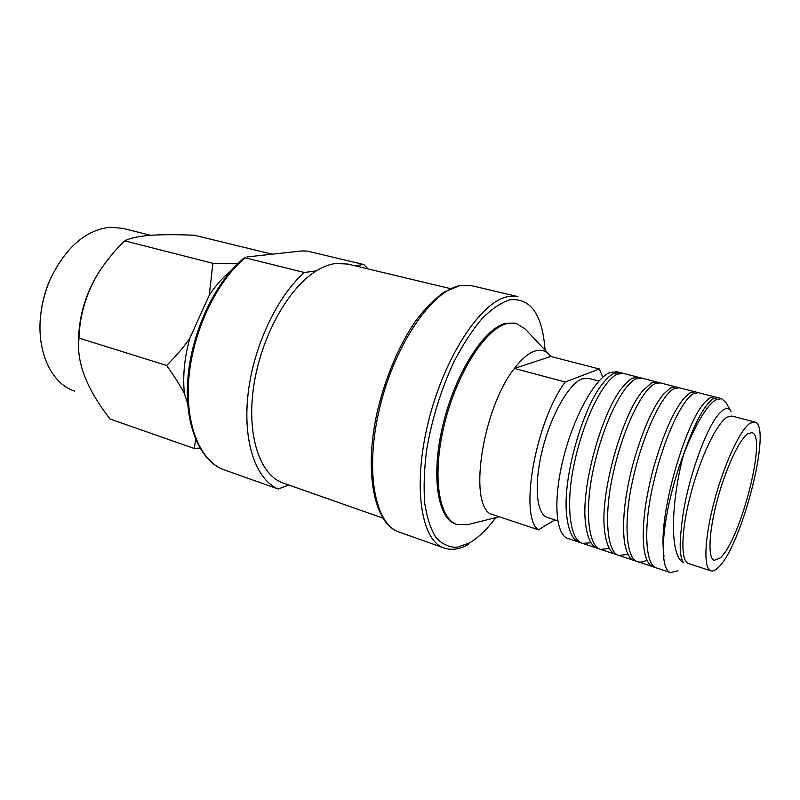 <?xml version="1.0" encoding="UTF-8"?>
<svg xmlns="http://www.w3.org/2000/svg" width="800" height="800" viewBox="0 0 800 800"><rect width="100%" height="100%" fill="white"/><g stroke="black" fill="none" stroke-linecap="round" stroke-linejoin="round"><path stroke-width="1.2" d="M550.76 356.46L549.36 354.74C545.52 350.55 540.76 349.3 535.07 350.98C528.57 353.05 521.69 358.87 514.41 368.45L550.76 356.46L599.33 368.99L602.84 377.2L599.33 368.99L565.19 382.01L599.33 368.99L550.76 356.46L549.36 354.74C545.52 350.55 540.76 349.3 535.07 350.98C528.57 353.05 521.69 358.87 514.41 368.45L565.19 382.01C535.22 422.08 518.85 517.18 538.47 529.81C518.85 517.18 535.22 422.08 565.19 382.01L514.41 368.45L550.76 356.46M489.85 513.62L538.47 529.81L554.81 519.9L538.47 529.81L489.85 513.62C468.44 500.48 483.36 407.18 514.41 368.45C483.36 407.18 468.44 500.48 489.85 513.62M246.95 256.94L302.04 250.95L307.13 251.06L363.75 264.51L368.15 268.95L363.75 264.51L307.13 251.06L302.04 250.95L246.95 256.94M245.28 257.83L244.83 257.42C216.48 279.98 192.46 329.24 188.09 375.87C183.64 422.6 198.89 459.49 222.38 469.2L222.48 469.23C199.21 459.54 184.52 422.49 189.06 376.04C193.53 329.64 217.25 280.64 245.28 257.83L244.83 257.42C216.48 279.98 192.46 329.24 188.09 375.87C183.64 422.6 198.89 459.49 222.38 469.2L222.48 469.23C199.21 459.54 184.52 422.49 189.06 376.04C193.53 329.64 217.25 280.64 245.28 257.83L304.39 272.49L316.27 270.9C322.98 266.76 329.48 264.29 335.77 263.48L347.68 264.05L335.77 263.48C329.48 264.29 322.98 266.76 316.27 270.9C288.2 287.95 260.82 337.28 253.67 386.47C246.38 435.72 260.06 475.37 283.23 483.07C260.06 475.37 246.38 435.72 253.67 386.47C260.82 337.28 288.2 287.95 316.27 270.9L304.39 272.49L245.28 257.83M354.71 265.73L363.75 264.51L354.71 265.73M288.8 485.02L278.23 489.03L222.48 469.23L278.23 489.03C256.11 479.71 242.71 442.2 248 394.56C253.22 346.99 277.03 296.32 304.39 272.49C277.03 296.32 253.22 346.99 248 394.56C242.71 442.2 256.11 479.71 278.23 489.03L288.8 485.02M194.37 235.26C177.25 234.47 162.52 234.49 150.18 235.32C138.44 236.3 129.94 238.14 124.7 240.84C114.53 250.79 105.78 261.49 98.45 272.95C86.24 293.18 79.75 314.89 78.97 338.07L78.59 344.43C78.05 366.54 88.56 391.41 110.11 419.05L194.17 448.44L195.71 439.67L194.17 448.44L110.11 419.05C88.56 391.41 78.05 366.54 78.59 344.43L78.97 338.07L166.61 365.46C175.89 356.24 183.62 347.21 189.78 338.36L209.29 295.12L212.88 263.31L124.7 240.84C114.53 250.79 105.78 261.49 98.45 272.95C86.24 293.18 79.75 314.89 78.97 338.07L166.61 365.46C175.89 356.24 183.62 347.21 189.78 338.36L209.29 295.12C215.94 285.12 223.15 277.05 230.91 270.91C223.15 277.05 215.94 285.12 209.29 295.12L212.88 263.31L237.9 263.55L212.88 263.31L124.7 240.84C129.94 238.14 138.44 236.3 150.18 235.32C162.52 234.49 177.25 234.47 194.37 235.26L272.21 254.19L194.37 235.26M110.14 227.24L122.6 228.32L110.14 227.24C86.23 229.87 66.55 246.62 51.09 277.5C66.55 246.62 86.23 229.87 110.14 227.24M40.71 315.03L41.32 310.09C42.94 299.09 46.05 288.52 50.64 278.39L51.09 277.5C46.23 288.23 42.93 299.43 41.22 311.08C42.93 299.43 46.23 288.23 51.09 277.5L50.64 278.39C46.05 288.52 42.94 299.09 41.32 310.09L41.22 311.08C35.3 349.51 50.83 383.74 74.7 391.12C50.83 383.74 35.3 349.51 41.22 311.08L40.71 315.03M199.9 448.07L194.17 448.44L199.9 448.07M187.65 403.54L184.39 393.55C179.98 385.19 174.05 375.82 166.61 365.46C174.05 375.82 179.98 385.19 184.39 393.55C182.62 376.13 184.41 357.74 189.78 338.36C184.41 357.74 182.62 376.13 184.39 393.55L187.65 403.54M455.82 524.1C437.37 518.5 430.62 474.69 443.25 423.59C455.71 372.48 484.39 328.12 505.81 323.28L514.98 323.1L505.81 323.28C484.39 328.12 455.71 372.48 443.25 423.59C430.62 474.69 437.37 518.5 455.82 524.1L456.97 524.49C438.55 518.9 431.83 475.08 444.48 423.95C456.95 372.82 485.62 328.43 507 323.57L516.16 323.39L525.26 329.04L516.16 323.39L507 323.57C485.62 328.43 456.95 372.82 444.48 423.95C431.83 475.08 438.55 518.9 456.97 524.49L455.82 524.1M547.41 517.48C536.41 514.29 533.66 484.75 542.35 449.95C550.93 415.15 568.96 383.61 582.12 378.85L588.37 378.29L582.12 378.85C568.96 383.61 550.93 415.15 542.35 449.95C533.66 484.75 536.41 514.29 547.41 517.48L557.76 520.86L547.41 517.48M677.96 570.76L670.45 572.58L567.94 538.49C555.52 534.9 552.86 499.62 563.51 457.65C574.03 415.69 595.29 377.88 610.22 372.42L617.01 371.76L721.64 398.66L726.12 402.73L730.81 411.04M670.45 572.58C660.56 569.87 660.72 533.97 672.25 490.18C683.67 446.4 703.59 406.22 716.09 399.74L721.64 398.66M727.18 417.12L731.95 416.03L727.18 417.12C716.82 423.1 700.3 457.37 690.68 494.23C680.96 531.1 680.45 561.37 688.52 563.56C680.45 561.37 680.96 531.1 690.68 494.23C700.3 457.37 716.82 423.1 727.18 417.12M750.18 423.18L754.7 422.01C772.99 424.77 741.49 547.81 717.86 567.92C715.16 570.47 712.83 571.46 710.88 570.86C703.31 568.84 704.38 538.47 714.26 501.26C724.06 464.08 740.31 429.38 750.18 423.18L754.7 422.01C772.99 424.77 741.49 547.81 717.86 567.92C715.16 570.47 712.83 571.46 710.88 570.86C703.31 568.84 704.38 538.47 714.26 501.26C724.06 464.08 740.31 429.38 750.18 423.18M720.09 557.96L714.25 560.36C707.74 558.62 708.68 532.61 717.08 500.88C725.41 469.16 739.28 439.34 747.82 433.76L751.84 432.67C767.59 434.84 740.31 541.22 720.09 557.96L714.25 560.36C707.74 558.62 708.68 532.61 717.08 500.88C725.41 469.16 739.28 439.34 747.82 433.76L751.84 432.67C767.59 434.84 740.31 541.22 720.09 557.96M467.69 524.66L456.97 524.49L467.69 524.66L499.29 516.76L467.69 524.66M78.59 344.53L78.55 339.23C79.2 315.82 85.59 294.11 97.72 274.07L99.71 270.98L97.72 274.07C85.59 294.11 79.2 315.82 78.55 339.23L78.59 344.53M731.09 411.55C729.24 408.03 726.48 407.6 722.81 410.27L719.59 413.3C705.69 427.26 684.85 486.83 681.49 527.29C679.24 545.62 679.91 557.42 683.52 562.7C669.12 555.76 671.11 501.72 683.53 454.59C671.73 485.77 663.46 523.5 663.13 546.68L663.99 556.94M653.38 566.91C648.84 565.52 645.72 559.58 644.03 549.09C641.65 527.57 644.86 500.34 653.68 467.41C663.44 433.76 673.61 410.65 684.18 398.07L689.83 392.96L694.97 391.8L698.28 392.65L693.19 393.83C681.4 400.8 663.08 439.91 653.03 485.09C643.15 527.39 645.34 565.77 656.64 567.99M679.08 387.72L673.73 388.81C661.46 395.58 642.88 434.26 632.96 479.09C623.22 521.05 625.94 559.31 637.69 561.69C640.39 562.57 643.48 562.03 646.96 560.05M634.47 560.62C629.45 559.08 626.06 552.5 624.29 540.85C622.06 519.44 625.17 493.01 633.62 461.58C643 429.37 652.98 406.89 663.57 394.12L670.43 387.96L675.81 386.88L679.07 387.71M615.85 554.42C610.34 552.74 606.67 545.46 604.84 532.6C598.79 494.95 622.97 412.37 643.16 390.35L651.33 383.03L656.95 382.03L660.16 382.85L654.58 383.86C641.84 390.44 623 428.7 613.22 473.18C603.6 514.81 606.84 552.94 619.02 555.48L628.02 554.27M641.54 378.06L635.72 379C622.53 385.38 603.44 423.22 593.79 467.36C584.3 508.67 588.04 546.67 600.63 549.36L609.39 548.51M597.51 548.32C591.47 546.47 587.52 538.46 585.66 524.31C580.17 486.87 602.88 409.43 622.95 386.75C626.36 382.54 629.55 379.68 632.52 378.17L638.36 377.25L641.52 378.06M623.18 373.35L617.15 374.2C603.52 380.41 584.19 417.84 574.68 461.64C565.31 502.63 569.53 540.5 582.52 543.34L591.05 542.78M579.44 542.32C572.85 540.27 568.62 531.5 566.75 516C561.88 478.97 583.13 406.56 602.94 383.34C606.86 378.36 610.55 375.04 614 373.39L620.06 372.54L623.17 373.34M663.13 546.68C660.82 504.58 687.32 419.59 705.01 402.19L709.54 398.05L714.43 396.8L717.79 397.67L712.95 398.93C704.03 405.33 694.23 423.89 683.53 454.59M469.41 542.96L456.94 547.33C449.04 547.39 442.07 544.15 436.03 537.61C430.71 529.16 426.94 517.68 424.71 503.18C423.52 487.18 424.17 469.36 426.67 449.73C432 418.76 441.14 389.36 454.08 361.52C462.96 344.5 472.27 330.2 481.99 318.63C491.69 308.95 500.92 302.68 509.69 299.84C530.62 297.62 542.42 314.4 545.08 350.18C542.42 314.4 530.62 297.62 509.69 299.84C500.92 302.68 491.69 308.95 481.99 318.63C472.27 330.2 462.96 344.5 454.08 361.52C441.14 389.36 432 418.76 426.67 449.73C424.17 469.36 423.52 487.18 424.71 503.18C426.94 517.68 430.71 529.16 436.03 537.61C442.07 544.15 449.04 547.39 456.94 547.33L469.41 542.96C478.28 537.83 487.07 529.4 495.77 517.64C487.07 529.4 478.28 537.83 469.41 542.96M460.73 285.52L471.59 285.69L460.73 285.52C432.81 289.76 395.51 343.02 380.05 406.37C364.35 469.7 374.67 524.37 399.1 532.03C374.67 524.37 364.35 469.7 380.05 406.37C395.51 343.02 432.81 289.76 460.73 285.52M507.72 296.65L518 296.63L471.59 285.69L459.9 285.5L471.59 285.69L518 296.63L507.72 296.65C481.19 301.42 444.61 356.25 428.57 420.96C412.31 485.65 421.01 540.87 444.03 547.98C421.01 540.87 412.31 485.65 428.57 420.96C444.61 356.25 481.19 301.42 507.72 296.65M150.63 235.29L122.6 228.32L150.63 235.29M549.36 354.74L525.26 329.04L549.36 354.74M598.93 381.06L588.37 378.29L598.93 381.06M754.7 422.01L731.95 416.03L754.7 422.01M450.35 288.61L347.68 264.05L450.35 288.61M444.03 547.98C451.49 550.54 459.62 549.36 468.42 544.43C459.62 549.36 451.49 550.54 444.03 547.98L399.1 532.03L444.03 547.98M398.96 531.98C375.23 524.52 363.55 474.92 376.79 413.92C384.49 379.69 398.53 346.12 415.09 321.79C422.95 310.83 432.47 301.02 443.64 292.35L459.9 285.5L443.64 292.35C432.47 301.02 422.95 310.83 415.09 321.79C398.53 346.12 384.49 379.69 376.79 413.92C363.55 474.92 375.23 524.52 398.96 531.98M382.8 518.05L283.23 483.07L382.8 518.05M710.88 570.86L688.52 563.56L710.88 570.86"/></g></svg>
